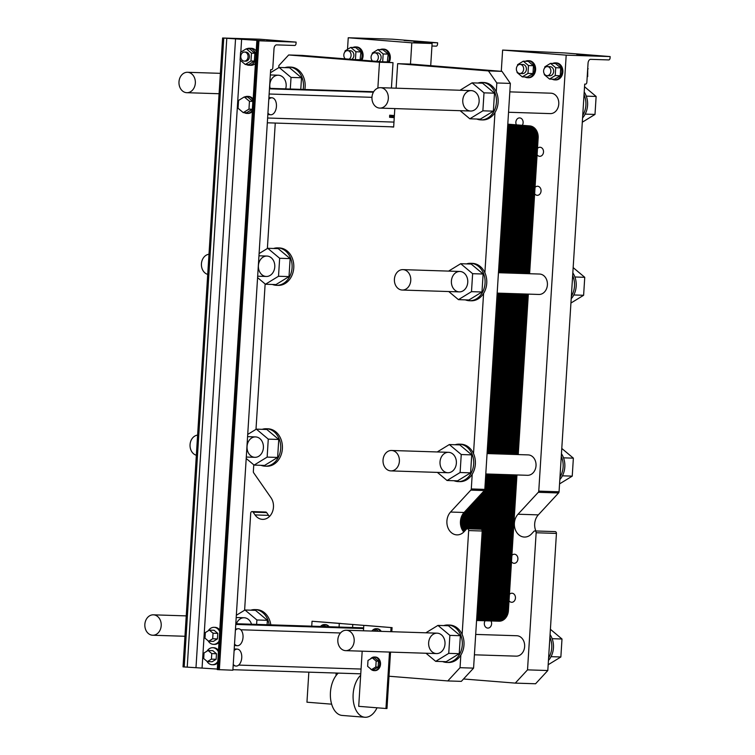<?xml version="1.0" encoding="UTF-8"?>
<svg xmlns="http://www.w3.org/2000/svg" width="755" height="755" viewBox="0 0 755 755"><rect width="100%" height="100%" fill="white"/><g stroke="black" fill="none" stroke-linecap="round" stroke-linejoin="round"><path stroke-width="1.13" d="M256.851 40.713L296.12 42.11L296.036 43.526A1.982 1.18 94.6 0 1 294.724 45.47L276.632 44.885A3.973 2.369 -85.4 0 0 274.008 48.773L272.819 67.733A1.982 1.18 94.6 0 1 271.507 69.677L270.668 69.649L232.88 670.213L217.28 669.581L256.851 40.713L264.694 40.874L222.593 38.005L183.031 666.873L217.317 669.062M218.393 651.895A8.513 6.833 -88.1 0 0 212.731 647.705L213.75 647.743A8.513 6.833 91.9 0 1 218.488 650.385M217.704 662.843A8.513 6.833 91.9 0 1 213.193 664.749L212.183 664.721A8.513 6.833 -88.1 0 0 217.799 661.427M253.085 100.575A8.513 6.833 -88.1 0 0 247.423 96.385L248.433 96.423A8.513 6.833 91.9 0 1 253.18 99.065M252.397 111.523A8.513 6.833 91.9 0 1 247.885 113.429L246.866 113.401A8.513 6.833 -88.1 0 0 252.481 110.107M219.677 631.52A8.513 6.833 -88.1 0 0 214.014 627.33L215.033 627.358A8.513 6.833 91.9 0 1 219.771 630M218.988 642.467A8.513 6.833 91.9 0 1 214.477 644.374L213.467 644.336A8.513 6.833 -88.1 0 0 219.082 641.052M255.416 63.411A8.513 6.833 91.9 0 1 250.915 65.317L248.886 65.251A8.513 6.833 -88.1 0 0 255.69 59.117M255.917 55.436A8.513 6.833 -88.1 0 0 249.433 48.244L251.462 48.311A8.513 6.833 91.9 0 1 256.2 50.953M258.918 40.912L219.356 669.779M275.962 40.789L266.779 40.147L275.962 40.789M222.593 38.005L259.795 39.213L296.12 42.11M240.081 60.126L245.281 64.477L250.981 60.995L251.472 53.152L246.272 48.792L240.571 52.284L240.081 60.126M244.563 52.057L245.922 52.104A4.539 3.643 91.9 0 1 249.405 56.927A4.539 3.643 91.9 0 1 245.63 61.174L244.271 61.127A4.539 3.643 -88.1 0 0 248.055 56.88A4.539 3.643 -88.1 0 0 244.563 52.057A4.539 3.643 -88.1 0 0 240.779 56.474A4.539 3.643 -88.1 0 0 244.271 61.127M245.281 64.477L248.659 64.59L254.359 61.098L250.981 60.995M254.359 61.098L254.85 53.256L251.472 53.152M254.85 53.256L249.65 48.905L246.272 48.792M249.433 48.244A8.513 6.833 -88.1 0 0 246.781 48.811M246.281 64.515A8.513 6.833 -88.1 0 0 248.886 65.251M208.135 640.806A8.513 6.833 -88.1 0 0 213.467 644.336M214.014 627.33A8.513 6.833 -88.1 0 0 208.314 630.765M209.352 630.123L214.09 630.274L217.77 633.36L217.421 638.919L213.391 641.391L208.654 641.24L212.693 638.768L213.042 633.209L209.352 630.123L205.322 632.596L204.973 638.154L208.654 641.24M244.261 112.655A8.513 6.833 -88.1 0 0 246.866 113.401M247.423 96.385A8.513 6.833 -88.1 0 0 244.771 96.951M244.252 96.942L247.64 97.046L252.84 101.406L252.349 109.249L246.649 112.731L243.27 112.627L248.961 109.135L249.461 101.293L244.252 96.942L238.561 100.424L238.07 108.267L243.27 112.627M206.861 661.182A8.513 6.833 -88.1 0 0 212.183 664.721M212.731 647.705A8.513 6.833 -88.1 0 0 207.03 651.14M208.069 650.499L212.806 650.659L216.496 653.745L216.147 659.294L212.108 661.767L207.37 661.616L211.409 659.143L211.759 653.585L208.069 650.499L204.039 652.971L203.69 658.53L207.37 661.616M252.349 109.249L248.961 109.135M252.84 101.406L249.461 101.293M217.421 638.919L212.693 638.768M217.77 633.36L213.042 633.209M216.147 659.294L211.409 659.143M216.496 653.745L211.759 653.585M234.531 643.987A8.513 5.068 94.6 0 0 237.278 645.704A8.513 5.068 94.6 0 0 237.419 645.714A8.513 5.068 94.6 0 0 242.742 639.457A8.513 5.068 94.6 0 0 240.836 629.83A8.513 5.068 94.6 0 0 238.627 628.736A8.513 5.068 94.6 0 0 235.39 630.265M237.278 645.704L235.909 645.591A8.513 5.068 -85.4 0 1 234.465 645.1M235.475 629L238.627 628.736M233.248 664.362A8.513 5.068 94.6 0 0 233.795 664.995A8.513 5.068 94.6 0 0 235.994 666.08A8.513 5.068 94.6 0 0 236.136 666.089A8.513 5.068 94.6 0 0 241.732 657.879A8.513 5.068 94.6 0 0 237.353 649.111A8.513 5.068 94.6 0 0 234.116 650.64M235.994 666.08L233.182 665.495M234.192 649.394A8.513 5.068 -85.4 0 1 235.985 649.007L237.353 649.111M267.931 113.042A8.513 5.068 94.6 0 0 270.677 114.76A8.513 5.068 94.6 0 0 270.818 114.769A8.513 5.068 94.6 0 0 276.424 106.559A8.513 5.068 94.6 0 0 272.036 97.791A8.513 5.068 94.6 0 0 268.799 99.32M161.202 625.687A10.211 8.192 -88.1 0 0 153.359 614.825A10.211 8.192 -88.1 0 0 144.837 624.772A10.211 8.192 -88.1 0 0 152.699 635.238A10.211 8.192 -88.1 0 0 161.202 625.687M354.18 641.089A10.211 8.192 -88.1 0 0 346.337 630.236A10.211 8.192 -88.1 0 0 337.815 640.174A10.211 8.192 -88.1 0 0 345.677 650.65A10.211 8.192 -88.1 0 0 354.18 641.089M388.315 98.546A10.211 8.192 -88.1 0 0 380.473 87.684A10.211 8.192 -88.1 0 0 371.951 97.631A10.211 8.192 -88.1 0 0 379.812 108.097A10.211 8.192 -88.1 0 0 388.315 98.546M195.337 83.135A10.211 8.192 -88.1 0 0 187.495 72.282A10.211 8.192 -88.1 0 0 178.973 82.219A10.211 8.192 -88.1 0 0 186.834 92.695A10.211 8.192 -88.1 0 0 195.337 83.135M399.386 461.333A10.211 8.192 91.9 0 1 390.882 470.893A10.211 8.192 91.9 0 1 383.021 460.418A10.211 8.192 91.9 0 1 391.534 450.48A10.211 8.192 91.9 0 1 399.386 461.333M196.338 455.246A10.211 8.192 91.9 0 1 190.062 444.62A10.211 8.192 91.9 0 1 197.612 435.106M410.758 280.492A10.211 8.192 91.9 0 1 402.255 290.043A10.211 8.192 91.9 0 1 394.393 279.567A10.211 8.192 91.9 0 1 402.915 269.629A10.211 8.192 91.9 0 1 410.758 280.492M207.719 274.395A10.211 8.192 91.9 0 1 201.434 263.778A10.211 8.192 91.9 0 1 208.984 254.256M515.278 683.115L535.569 683.766L547.809 670.525L527.519 669.864L515.278 683.115L463.532 678.981M487.069 453.566L528.179 454.897A10.211 8.192 91.9 0 1 536.022 465.75A10.211 8.192 91.9 0 1 527.519 475.301L485.786 473.961M498.451 272.715L539.561 274.046A10.211 8.192 91.9 0 1 547.403 284.899A10.211 8.192 91.9 0 1 538.9 294.459L497.167 293.11M509.823 91.865L550.933 93.195A10.211 8.192 91.9 0 1 558.776 104.058A10.211 8.192 91.9 0 1 550.272 113.609L508.54 112.259M347.508 49.386L348.244 37.75L411.805 42.827L410.475 64.09M411.805 42.827L432.105 43.479L430.709 65.676M501.282 71.31L502.622 50.075L564.749 52.944L610.163 56.578L610.068 57.984A1.982 1.18 94.6 0 1 608.766 59.928L590.665 59.343A3.973 2.369 -85.4 0 0 588.051 63.231L586.861 82.191A1.982 1.18 94.6 0 1 585.55 84.135L584.7 84.107L559.059 491.788A1.699 1.368 91.9 0 1 558.577 492.958L538.315 514.882A13.052 10.476 -88.1 0 0 535.88 530.982M432.105 43.479L413.938 42.035L437.617 42.799L437.532 44.215A1.982 1.18 -85.4 0 1 436.22 46.149L431.945 46.017M348.244 37.75L392.213 39.175L437.617 42.799M413.249 41.119L404.067 40.477L413.249 41.119M502.622 50.075L566.193 55.153L538.759 491.127A1.699 1.368 91.9 0 1 538.287 492.298L518.024 514.221A13.052 10.476 -88.1 0 0 514.929 528.462A13.052 10.476 -88.1 0 0 524.404 537.06A13.052 10.476 -88.1 0 0 531.633 533.813L533.889 531.369A1.699 1.368 91.9 0 1 536.144 532.756L527.519 669.864M566.193 55.153L610.163 56.578M534.833 530.944L555.123 531.605A1.699 1.368 91.9 0 1 556.435 533.417L547.809 670.525M585.795 54.898L576.612 54.256L585.795 54.898M535.059 187.363A4.539 3.643 91.9 0 1 537.569 186.24A4.539 3.643 91.9 0 1 541.052 191.062A4.539 3.643 91.9 0 1 537.267 195.309A4.539 3.643 91.9 0 1 534.653 193.78M516.373 124.849A4.539 3.643 91.9 0 1 516.354 120.196A4.539 3.643 91.9 0 1 519.638 117.912A4.539 3.643 91.9 0 1 523.121 122.735A4.539 3.643 91.9 0 1 522.281 125.321M509.446 594.345A4.539 3.643 91.9 0 1 511.956 593.222A4.539 3.643 91.9 0 1 515.448 598.045A4.539 3.643 91.9 0 1 511.663 602.292A4.539 3.643 91.9 0 1 509.049 600.753M490.976 620.959A4.539 3.643 91.9 0 1 491.599 623.847A4.539 3.643 91.9 0 1 487.815 628.094A4.539 3.643 91.9 0 1 484.644 625.499A4.539 3.643 91.9 0 1 485.125 620.77M511.899 555.359A4.539 3.643 91.9 0 1 514.41 554.227A4.539 3.643 91.9 0 1 517.902 559.059A4.539 3.643 91.9 0 1 514.117 563.305A4.539 3.643 91.9 0 1 511.503 561.767M537.513 148.376A4.539 3.643 91.9 0 1 540.014 147.253A4.539 3.643 91.9 0 1 543.506 152.076A4.539 3.643 91.9 0 1 539.721 156.323A4.539 3.643 91.9 0 1 537.107 154.784M360.89 60.098A8.513 6.833 -88.1 0 0 362.051 55.964A8.513 6.833 -88.1 0 0 355.511 46.914L356.53 46.952A8.513 6.833 91.9 0 1 363.07 56.002A8.513 6.833 91.9 0 1 361.881 60.173M388.136 62.278A8.513 6.833 -88.1 0 0 389.297 58.144A8.513 6.833 -88.1 0 0 382.757 49.094L383.776 49.122A8.513 6.833 91.9 0 1 390.307 58.173A8.513 6.833 91.9 0 1 389.127 62.354M528.056 60.693L529.076 60.73A8.513 6.833 91.9 0 1 535.606 69.781A8.513 6.833 91.9 0 1 528.519 77.737L527.509 77.708A8.513 6.833 -88.1 0 0 534.597 69.743A8.513 6.833 -88.1 0 0 528.056 60.693A8.513 6.833 -88.1 0 0 525.414 61.268M555.303 62.873L556.312 62.901A8.513 6.833 91.9 0 1 562.852 71.951A8.513 6.833 91.9 0 1 555.765 79.917L554.755 79.879A8.513 6.833 -88.1 0 0 561.833 71.923A8.513 6.833 -88.1 0 0 555.303 62.873A8.513 6.833 -88.1 0 0 552.651 63.439M475.688 634.417L516.798 635.738A10.211 8.192 91.9 0 1 524.64 646.601A10.211 8.192 91.9 0 1 516.137 656.152L474.404 654.802M552.15 79.143A8.513 6.833 -88.1 0 0 554.755 79.879M550.518 63.373L555.52 63.533L560.72 67.893L560.229 75.736L554.529 79.218L549.527 79.058L555.227 75.575L555.718 67.724L550.518 63.373L544.817 66.855L544.751 67.856M524.904 76.963A8.513 6.833 -88.1 0 0 527.509 77.708M523.272 61.193L528.274 61.353L533.474 65.713L532.983 73.556L527.292 77.048L522.281 76.878L527.981 73.395L528.472 65.553L523.272 61.193L517.571 64.685L517.515 65.685M382.757 49.094A8.513 6.833 -88.1 0 0 380.114 49.66M388.183 54.115L383.172 53.954L377.972 49.594L382.974 49.755L388.183 54.115L387.277 62.203M355.511 46.914A8.513 6.833 -88.1 0 0 352.868 47.489M360.937 51.935L355.926 51.774L350.726 47.414L355.737 47.584L360.937 51.935L360.031 60.032M550.876 71.414A4.539 3.643 -88.1 0 0 547.394 66.591A4.539 3.643 -88.1 0 0 543.609 71.008A4.539 3.643 -88.1 0 0 547.101 75.66A4.539 3.643 -88.1 0 0 550.876 71.414M547.101 75.66L549.876 75.755A4.539 3.643 -88.1 0 0 553.651 71.508A4.539 3.643 -88.1 0 0 550.168 66.676L547.394 66.591M523.64 69.243A4.539 3.643 -88.1 0 0 520.148 64.411A4.539 3.643 -88.1 0 0 516.363 68.828A4.539 3.643 -88.1 0 0 519.855 73.49A4.539 3.643 -88.1 0 0 523.64 69.243M519.855 73.49L522.63 73.575A4.539 3.643 -88.1 0 0 526.405 69.328A4.539 3.643 -88.1 0 0 522.922 64.505L520.148 64.411M376.396 61.334A4.539 3.643 -88.1 0 0 378.34 57.635A4.539 3.643 -88.1 0 0 374.848 52.812A4.539 3.643 -88.1 0 0 371.271 55.898A4.539 3.643 -88.1 0 0 372.526 61.023M378.982 61.542A4.539 3.643 -88.1 0 0 381.115 57.729A4.539 3.643 -88.1 0 0 377.623 52.897L374.848 52.812M349.15 59.164A4.539 3.643 -88.1 0 0 351.094 55.464A4.539 3.643 -88.1 0 0 347.611 50.632A4.539 3.643 -88.1 0 0 344.025 53.718A4.539 3.643 -88.1 0 0 345.29 58.852M351.736 59.371A4.539 3.643 -88.1 0 0 353.868 55.549A4.539 3.643 -88.1 0 0 350.377 50.727L347.611 50.632M587.73 68.394L587.692 76.623L587.192 76.925M587.211 76.604L587.692 76.623M587.701 68.762L588.183 68.78M544.374 73.962L544.327 74.698L549.527 79.058M560.229 75.736L555.227 75.575M560.72 67.893L555.718 67.724M517.128 71.791L517.081 72.527L522.281 76.878M532.983 73.556L527.981 73.395M533.474 65.713L528.472 65.553M371.828 60.183L371.837 60.976M387.683 61.957L382.681 61.797L383.172 53.954M377.972 49.594L372.272 53.077L372.215 54.077M360.446 59.777L355.435 59.617L355.926 51.774M350.726 47.414L345.035 50.906L344.969 51.906M344.582 58.012L344.601 58.796M584.2 92.025A18.724 15.024 91.9 0 1 587.569 105.304A18.724 15.024 91.9 0 1 584.427 115.43A18.724 15.024 91.9 0 1 582.577 117.922M582.737 115.383A18.724 15.024 -88.1 0 0 584.03 94.724M561.446 453.727A18.724 15.024 91.9 0 1 564.816 467.005A18.724 15.024 91.9 0 1 561.673 477.132A18.724 15.024 91.9 0 1 559.823 479.614M559.984 477.075A18.724 15.024 -88.1 0 0 561.276 456.426M550.074 634.568A18.724 15.024 91.9 0 1 553.443 647.856A18.724 15.024 91.9 0 1 550.291 657.983A18.724 15.024 91.9 0 1 548.441 660.465M548.602 657.926A18.724 15.024 -88.1 0 0 549.904 637.277M572.828 272.876A18.724 15.024 91.9 0 1 576.197 286.154A18.724 15.024 91.9 0 1 573.045 296.281A18.724 15.024 91.9 0 1 571.195 298.772M571.356 296.224A18.724 15.024 -88.1 0 0 572.658 275.575M584.54 86.749L596.129 96.461L594.997 114.43L582.303 122.206M585.172 114.118L594.997 114.43M586.276 96.14L596.129 96.461M561.777 448.451L573.366 458.153L572.243 476.131L559.549 483.898M562.418 475.81L572.243 476.131M563.523 457.841L573.366 458.153M550.404 629.302L561.994 639.004L560.861 656.982L548.168 664.749M551.046 656.661L560.861 656.982M552.141 638.692L561.994 639.004M573.158 267.6L584.748 277.311L583.615 295.28L570.931 303.048M573.8 294.969L583.615 295.28M574.904 276.991L584.748 277.311M538.164 137.967A11.344 9.107 91.9 0 0 529.793 125.915L507.794 124.16L529.793 125.915A11.344 9.107 91.9 0 1 538.164 137.967L529.623 273.725L538.164 137.967L533.256 137.806A11.344 9.107 -88.1 0 0 524.885 125.755L507.775 124.396L524.885 125.755A11.344 9.107 91.9 0 1 533.256 137.806L524.716 273.565L533.256 137.806L524.716 273.565L533.256 137.806L528.358 137.646A11.344 9.107 -88.1 0 0 519.987 125.604L507.766 124.622L519.987 125.604A11.344 9.107 91.9 0 1 528.358 137.646L519.817 273.404L528.358 137.646L519.817 273.404L528.358 137.646L523.451 137.486A11.344 9.107 -88.1 0 0 515.08 125.443L507.747 124.858L515.08 125.443A11.344 9.107 91.9 0 1 523.451 137.486L514.91 273.244L523.451 137.486L514.91 273.244L523.451 137.486L518.543 137.325A11.344 9.107 -88.1 0 0 510.182 125.283L507.738 125.085L510.182 125.283A11.344 9.107 91.9 0 1 518.543 137.325L510.002 273.093L518.543 137.325L510.002 273.093L518.543 137.325L513.645 137.174A11.344 9.107 -88.1 0 0 507.69 125.736A11.344 9.107 91.9 0 1 513.645 137.174L505.104 272.933L513.645 137.174L505.104 272.933L513.645 137.174L508.738 137.014A11.344 9.107 -88.1 0 0 507.417 130.2A11.344 9.107 91.9 0 1 508.738 137.014L500.197 272.772L508.738 137.014L500.197 272.772L508.738 137.014L506.992 136.957M528.34 294.11L518.241 454.576L528.34 294.11M498.63 621.195A11.344 9.107 91.9 0 0 508.426 610.606L516.958 474.961L508.426 610.606A11.344 9.107 91.9 0 1 498.98 621.214L494.072 621.063A11.344 9.107 -88.1 0 0 503.519 610.446L512.06 474.801L503.519 610.446A11.344 9.107 91.9 0 1 494.072 621.063L489.174 620.903A11.344 9.107 -88.1 0 0 498.621 610.285L507.152 474.65L498.621 610.285A11.344 9.107 91.9 0 1 489.174 620.903L484.266 620.742A11.344 9.107 -88.1 0 0 493.713 610.125L502.245 474.489L493.713 610.125A11.344 9.107 91.9 0 1 484.266 620.742L479.359 620.582A11.344 9.107 -88.1 0 0 488.806 609.974L497.347 474.329L488.806 609.974A11.344 9.107 91.9 0 1 479.359 620.582L476.565 620.497A11.344 9.107 91.9 0 0 485.871 609.87L494.402 474.234M513.343 454.416L523.432 293.959L513.343 454.416M508.426 610.606L503.519 610.446L512.06 474.801L503.519 610.446A11.344 9.107 91.9 0 1 493.732 621.044A11.344 9.107 -88.1 0 0 494.072 621.063M274.773 266.921A10.211 8.192 91.9 0 1 266.27 276.472A10.211 8.192 91.9 0 1 258.408 266.005A10.211 8.192 91.9 0 1 266.93 256.058A10.211 8.192 91.9 0 1 274.773 266.921M236.428 623.734A10.211 8.192 91.9 0 1 244.176 617.76A10.211 8.192 91.9 0 1 251.519 624.225M263.401 447.772A10.211 8.192 91.9 0 1 254.897 457.322A10.211 8.192 91.9 0 1 247.036 446.856A10.211 8.192 91.9 0 1 255.549 436.909A10.211 8.192 91.9 0 1 263.401 447.772M270.101 88.373A10.211 8.192 91.9 0 1 278.312 75.217A10.211 8.192 91.9 0 1 286.154 86.07A10.211 8.192 91.9 0 1 285.654 88.873M250.783 610.182A18.724 15.024 91.9 0 1 254.935 609.596A18.724 15.024 91.9 0 1 269.129 624.791M267.1 624.725L267.383 620.317L255.464 610.333L244.979 609.993L256.898 619.978L256.615 624.385M254.935 609.596L256.625 609.644A18.724 15.024 91.9 0 1 270.818 624.847M236.334 615.278L244.979 609.993M267.383 620.317L256.898 619.978M278.746 67.667L278.878 65.572L288.674 54.973L302.198 55.408L393.015 62.665L391.42 88.042M253.765 464.816L253.34 471.545A1.699 1.368 91.9 0 0 253.661 472.781L270.979 497.705A13.052 10.476 -88.1 0 1 272.442 511.852A13.052 10.476 -88.1 0 1 262.589 519.365A13.052 10.476 -88.1 0 1 255.048 514.938L268.582 515.372A13.052 10.476 -88.1 0 0 269.459 516.495M265.137 283.965L255.992 429.368M275.264 123.065L267.374 248.518M244.611 610.21L250.717 513.173A1.699 1.368 91.9 0 1 253.123 512.164L255.048 514.938M252.132 511.579L265.666 512.022A1.699 1.368 91.9 0 1 266.647 512.598L268.582 515.372M352.783 624.423L352.585 627.49M262.164 429.331A18.724 15.024 91.9 0 1 266.317 428.746A18.724 15.024 91.9 0 1 280.69 448.649A18.724 15.024 91.9 0 1 265.099 466.165A18.724 15.024 91.9 0 1 261.003 465.316M254.095 465.089L264.58 465.429L277.632 457.436L278.755 439.467L266.836 429.482L256.351 429.142L268.27 439.127L267.147 457.105L254.095 465.089L246.206 458.483M265.099 466.165L266.798 466.222A18.724 15.024 -88.1 0 0 282.417 447.998A18.724 15.024 -88.1 0 0 268.006 428.802L266.317 428.746M247.716 434.427L256.351 429.142M277.632 457.436L267.147 457.105M278.755 439.467L268.27 439.127M284.918 67.629A18.724 15.024 91.9 0 1 289.071 67.044A18.724 15.024 91.9 0 1 303.444 86.957A18.724 15.024 91.9 0 1 303.161 89.439M300.783 89.364L301.519 77.765L289.599 67.78L279.114 67.45L291.034 77.425L290.298 89.024M304.85 89.496A18.724 15.024 -88.1 0 0 290.76 67.101L289.071 67.044M270.469 72.735L279.114 67.45M301.519 77.765L291.034 77.425M390.788 631.671L391.052 627.556L339.288 623.422L339.061 627.056M336.164 673.035L336.003 675.659M340.977 623.479L312.041 621.252L311.739 626.169M339.288 623.422L312.041 621.252M325.99 626.631L324.622 625.489L322.291 625.414L323.65 626.556M320.582 626.452L322.291 625.414M320.526 626.452A6.804 5.464 91.9 0 1 324.471 624.564A6.804 5.464 91.9 0 1 328.283 626.707M329.133 626.735A6.804 5.464 -88.1 0 0 325.32 624.593L324.471 624.564M308.842 672.158L306.955 702.197L331.653 704.17M259.097 253.586L267.732 248.291L279.652 258.276L278.519 276.255L265.467 284.239L257.578 277.632M265.467 284.239L275.952 284.578L289.005 276.594L290.137 258.616L278.218 248.631L267.732 248.291M290.137 258.616L279.652 258.276M289.005 276.594L278.519 276.255M273.546 248.48A18.724 15.024 91.9 0 1 277.689 247.895A18.724 15.024 91.9 0 1 292.072 267.798A18.724 15.024 91.9 0 1 276.481 285.315A18.724 15.024 91.9 0 1 272.385 284.465M276.481 285.315L278.17 285.371A18.724 15.024 -88.1 0 0 293.799 267.147A18.724 15.024 -88.1 0 0 279.378 247.951L277.689 247.895M477.896 83.041A18.724 15.024 91.9 0 1 482.039 82.455A18.724 15.024 91.9 0 1 496.422 102.359A18.724 15.024 91.9 0 1 493.279 112.486A18.724 15.024 91.9 0 1 480.831 119.875A18.724 15.024 91.9 0 1 476.735 119.026M469.827 118.799L480.312 119.139L493.364 111.155L494.487 93.176L482.568 83.192L472.083 82.852L484.002 92.837L482.879 110.815L469.827 118.799L460.144 110.692M480.831 119.875L482.53 119.932A18.724 15.024 -88.1 0 0 494.969 112.542A18.724 15.024 -88.1 0 0 496.271 91.893A18.724 15.024 -88.1 0 0 483.738 82.512L482.039 82.455M459.993 90.26L472.083 82.852M493.364 111.155L482.879 110.815M494.487 93.176L484.002 92.837M479.123 101.481A10.211 8.192 91.9 0 1 470.629 111.032A10.211 8.192 91.9 0 1 462.758 100.566A10.211 8.192 91.9 0 1 471.28 90.619A10.211 8.192 91.9 0 1 479.123 101.481M466.514 263.891A18.724 15.024 91.9 0 1 470.667 263.306A18.724 15.024 91.9 0 1 485.05 283.21A18.724 15.024 91.9 0 1 481.898 293.336A18.724 15.024 91.9 0 1 469.459 300.726A18.724 15.024 91.9 0 1 465.354 299.877M458.445 299.65L468.93 299.99L481.983 291.996L483.115 274.027L471.195 264.042L460.71 263.703L472.63 273.688L471.498 291.656L458.445 299.65L448.763 291.543M469.459 300.726L471.148 300.783A18.724 15.024 -88.1 0 0 483.587 293.393A18.724 15.024 -88.1 0 0 484.889 272.744A18.724 15.024 -88.1 0 0 472.356 263.363L470.667 263.306M448.612 271.102L460.71 263.703M481.983 291.996L471.498 291.656M483.115 274.027L472.63 273.688M467.751 282.332A10.211 8.192 91.9 0 1 459.248 291.883A10.211 8.192 91.9 0 1 451.386 281.417A10.211 8.192 91.9 0 1 459.908 271.47A10.211 8.192 91.9 0 1 467.751 282.332M378.359 631.265L376.386 629.623L374.046 629.547L371.592 631.048M376.018 631.189L374.046 629.547M372.272 657.841L367.996 660.455L367.628 666.344L371.526 669.609L375.801 666.995L376.169 661.116L372.272 657.841L374.603 657.916L378.5 661.191L376.169 661.116M378.5 661.191L378.132 667.071L373.867 669.685L371.526 669.609M378.132 667.071L375.801 666.995M380.378 631.331A6.804 5.464 -88.1 0 0 376.235 628.698A6.804 5.464 -88.1 0 0 372.234 630.661M376.235 628.698L377.075 628.726A6.804 5.464 91.9 0 1 381.228 631.359M370.261 668.543A6.804 5.464 -88.1 0 0 374.018 670.61A6.804 5.464 -88.1 0 0 379.69 663.975A6.804 5.464 -88.1 0 0 374.452 657.001A6.804 5.464 -88.1 0 0 370.45 658.955M374.452 657.001L375.301 657.029A6.804 5.464 91.9 0 1 380.539 664.004A6.804 5.464 91.9 0 1 374.857 670.638L374.018 670.61M363.806 625.385L363.466 630.784M362.183 651.178L358.71 706.331L385.956 708.501L389.505 652.065M391.052 627.556L365.495 625.442M390.524 652.094L386.975 708.52L385.956 708.501M443.761 625.584A18.724 15.024 91.9 0 1 447.913 624.998A18.724 15.024 91.9 0 1 462.286 644.912A18.724 15.024 91.9 0 1 459.144 655.038A18.724 15.024 91.9 0 1 446.705 662.428A18.724 15.024 91.9 0 1 442.6 661.569M435.692 661.352L446.177 661.691L459.229 653.698L460.361 635.719L448.432 625.735L437.947 625.404L449.876 635.38L448.744 653.358L435.692 661.352L426.009 653.245M446.705 662.428L448.394 662.475A18.724 15.024 -88.1 0 0 460.833 655.095A18.724 15.024 -88.1 0 0 462.135 634.436A18.724 15.024 -88.1 0 0 449.602 625.055L447.913 624.998M425.858 632.803L437.947 625.404M459.229 653.698L448.744 653.358M460.361 635.719L449.876 635.38M444.997 644.024A10.211 8.192 91.9 0 1 436.494 653.585A10.211 8.192 91.9 0 1 428.632 643.109A10.211 8.192 91.9 0 1 437.154 633.171A10.211 8.192 91.9 0 1 444.997 644.024M455.142 444.742A18.724 15.024 91.9 0 1 459.285 444.157A18.724 15.024 91.9 0 1 471.818 453.538A18.724 15.024 91.9 0 1 473.668 464.061A18.724 15.024 91.9 0 1 458.077 481.577A18.724 15.024 91.9 0 1 453.981 480.727M447.064 480.501L457.549 480.841L470.601 472.847L471.733 454.878L459.814 444.893L449.329 444.553L461.248 454.538L460.116 472.507L447.064 480.501L437.39 472.394M458.077 481.577L459.767 481.633A18.724 15.024 -88.1 0 0 472.215 474.244A18.724 15.024 -88.1 0 0 473.508 453.595A18.724 15.024 -88.1 0 0 460.975 444.204L459.285 444.157M437.239 451.952L449.329 444.553M470.601 472.847L460.116 472.507M471.733 454.878L461.248 454.538M456.369 463.174A10.211 8.192 91.9 0 1 447.866 472.734A10.211 8.192 91.9 0 1 440.005 462.258A10.211 8.192 91.9 0 1 448.527 452.32A10.211 8.192 91.9 0 1 456.369 463.174M460.833 655.095L460.04 667.694L447.8 680.934L389.004 676.235M462.135 634.436L468.666 530.576L482.2 531.01L473.574 668.128L461.324 681.369L447.8 680.934M472.215 474.244L471.29 488.947A1.699 1.368 91.9 0 1 470.809 490.118L450.546 512.041A13.052 10.476 -88.1 0 0 447.451 526.282A13.052 10.476 -88.1 0 0 456.926 534.88A13.052 10.476 -88.1 0 0 464.155 531.633L466.42 529.189A1.699 1.368 91.9 0 1 468.666 530.576M473.508 453.595L483.587 293.393M484.889 272.744L494.969 112.542M496.271 91.893L496.828 82.975L510.361 83.409L484.814 489.391A1.699 1.368 91.9 0 1 484.342 490.561L464.08 512.485A13.052 10.476 -88.1 0 0 463.796 532.011M396.101 88.193L397.649 63.675L488.457 70.923L496.828 82.975M389.74 126.755L393.657 127.076L394.818 108.588M377.859 88.127L379.482 62.221L393.015 62.665M288.674 54.973L379.482 62.221M467.364 528.764L480.888 529.208A1.699 1.368 91.9 0 1 482.2 531.01M460.04 667.694L473.574 668.128M488.457 70.923L501.99 71.366L510.361 83.409M397.649 63.675L411.173 64.109L501.99 71.366M360.673 675.234A22.688 13.524 94.6 0 0 353.246 700.178A22.688 13.524 94.6 0 0 364.863 717.25L342.166 715.438A22.688 13.524 -85.4 0 1 330.511 698.064A22.688 13.524 -85.4 0 1 338.306 673.111M364.863 717.25A22.688 13.524 94.6 0 0 377.028 707.794M394.384 115.572L389.712 115.194L394.384 115.572M508.436 454.255L518.534 293.799L508.436 454.255M493.732 621.044A11.344 9.107 91.9 0 0 503.519 610.446L498.621 610.285L507.152 474.65L498.621 610.285A11.344 9.107 91.9 0 1 488.825 620.884A11.344 9.107 -88.1 0 0 489.174 620.903M394.365 115.798L389.693 115.43L394.365 115.798M503.528 454.095L513.626 293.638L503.528 454.095M488.825 620.884A11.344 9.107 91.9 0 0 498.621 610.285L493.713 610.125L502.245 474.489L493.713 610.125A11.344 9.107 91.9 0 1 483.917 620.723A11.344 9.107 -88.1 0 0 484.266 620.742M394.355 116.034L389.674 115.666L394.355 116.034M498.63 453.934L508.719 293.478L498.63 453.934M483.917 620.723A11.344 9.107 91.9 0 0 493.713 610.125L488.806 609.974L497.347 474.329L488.806 609.974A11.344 9.107 91.9 0 1 479.019 620.563A11.344 9.107 -88.1 0 0 479.359 620.582M394.336 116.27L389.665 115.892L394.336 116.27M479.019 620.563A11.344 9.107 91.9 0 0 488.806 609.974L483.908 609.813L492.439 474.168L483.908 609.813A11.344 9.107 91.9 0 1 476.584 620.185A11.344 9.107 -88.1 0 0 483.908 609.813A11.344 9.107 91.9 0 1 476.584 620.185A11.344 9.107 91.9 0 0 483.908 609.813L479 609.653L487.532 474.017L479 609.653A11.344 9.107 91.9 0 1 476.839 616.184A11.344 9.107 -88.1 0 0 479 609.653A11.344 9.107 91.9 0 1 476.839 616.184A11.344 9.107 91.9 0 0 479 609.653L477.254 609.596M493.723 453.783L503.821 293.327L493.723 453.783M394.327 116.496L389.646 116.128L394.327 116.496M488.815 453.623L498.913 293.166L488.815 453.623M394.308 116.732L389.637 116.355L394.308 116.732M479.151 529.151L481.379 493.761L479.151 529.151M394.299 116.959L389.618 116.591L394.299 116.959M474.244 528.991L476.103 499.47L474.244 528.991M394.28 117.195L389.608 116.817L394.28 117.195M469.346 528.83L470.837 505.17L469.346 528.83M394.261 117.431L389.589 117.1M464.259 531.52L465.561 510.88L464.259 531.52M394.252 117.657L389.58 117.289L394.252 117.657M507.794 124.207L528.811 125.887A11.344 9.107 91.9 0 1 537.183 137.929L528.642 273.688M527.358 294.082L517.26 454.538M515.976 474.933L507.445 610.568A11.344 9.107 91.9 0 1 497.649 621.167M507.785 124.254L527.83 125.849A11.344 9.107 91.9 0 1 536.201 137.901L527.66 273.659M526.377 294.054L516.278 454.51M514.995 474.904L506.463 610.54A11.344 9.107 91.9 0 1 496.677 621.138M507.785 124.301L526.848 125.821A11.344 9.107 91.9 0 1 535.22 137.863L526.679 273.631M525.395 294.016L515.297 454.472M514.023 474.867L505.482 610.512A11.344 9.107 91.9 0 1 495.695 621.101M507.785 124.348L525.867 125.792A11.344 9.107 91.9 0 1 534.238 137.835L525.697 273.593M524.414 293.988L514.325 454.444M513.041 474.838L504.5 610.474A11.344 9.107 91.9 0 1 494.714 621.072M529.793 125.915L507.775 124.396L524.885 125.755A11.344 9.107 91.9 0 1 533.256 137.806A11.344 9.107 91.9 0 0 524.885 125.755L519.987 125.604A11.344 9.107 91.9 0 1 528.358 137.646A11.344 9.107 91.9 0 0 519.987 125.604L515.08 125.443A11.344 9.107 91.9 0 1 523.451 137.486A11.344 9.107 91.9 0 0 515.08 125.443L510.182 125.283A11.344 9.107 91.9 0 1 518.543 137.325A11.344 9.107 91.9 0 0 510.182 125.283L508.219 125.217A11.344 9.107 91.9 0 1 516.58 137.268L508.04 273.027M507.775 124.443L523.913 125.726A11.344 9.107 91.9 0 1 532.275 137.769L523.734 273.536M522.451 293.921L512.362 454.378M511.078 474.772L502.537 610.417A11.344 9.107 91.9 0 1 492.751 621.006M507.775 124.481L522.932 125.698A11.344 9.107 91.9 0 1 531.293 137.74L522.753 273.499M521.469 293.893L511.38 454.35M510.097 474.744L501.565 610.38A11.344 9.107 91.9 0 1 491.769 620.978M507.766 124.528L521.95 125.66A11.344 9.107 91.9 0 1 530.312 137.712L521.771 273.47M520.488 293.865L510.399 454.321M509.115 474.706L500.584 610.351A11.344 9.107 91.9 0 1 490.788 620.95M507.766 124.575L520.969 125.632A11.344 9.107 91.9 0 1 529.34 137.674L520.799 273.442M519.515 293.827L509.417 454.284M508.134 474.678L499.602 610.314A11.344 9.107 91.9 0 1 489.806 620.912M507.766 124.622L519.987 125.604L507.766 124.622M507.756 124.669L519.006 125.566A11.344 9.107 91.9 0 1 527.377 137.618L518.836 273.376M517.553 293.77L507.454 454.227M506.171 474.612L497.639 610.257A11.344 9.107 91.9 0 1 487.843 620.846M389.703 115.241L394.384 115.619M507.756 124.717L518.024 125.538A11.344 9.107 91.9 0 1 526.395 137.58L517.855 273.338M516.571 293.733L506.473 454.189M505.189 474.584L496.658 610.219A11.344 9.107 91.9 0 1 486.862 620.818M389.703 115.288L394.374 115.666M507.756 124.764L517.043 125.509A11.344 9.107 91.9 0 1 525.414 137.552L516.873 273.31M515.59 293.704L505.491 454.161M504.208 474.555L495.676 610.191A11.344 9.107 91.9 0 1 485.88 620.789M389.703 115.336L394.374 115.713M507.756 124.811L516.061 125.472A11.344 9.107 91.9 0 1 524.432 137.523L515.891 273.282M514.608 293.667L504.51 454.132M503.226 474.517L494.695 610.163A11.344 9.107 91.9 0 1 484.899 620.752M389.693 115.383L394.374 115.76M507.747 124.858L515.08 125.443L507.747 124.858M507.747 124.905L514.098 125.405A11.344 9.107 91.9 0 1 522.469 137.457L513.928 273.216M512.645 293.61L502.547 454.066M501.263 474.461L492.732 610.097A11.344 9.107 91.9 0 1 482.936 620.695M389.693 115.477L394.365 115.845M507.747 124.953L513.117 125.377A11.344 9.107 91.9 0 1 521.488 137.419L512.947 273.187M511.663 293.572L501.565 454.029M500.291 474.423L491.75 610.068A11.344 9.107 91.9 0 1 481.964 620.657M389.684 115.524L394.365 115.892M507.738 125L512.135 125.349A11.344 9.107 91.9 0 1 520.506 137.391L511.966 273.15M510.682 293.544L500.593 454M499.31 474.395L490.769 610.031A11.344 9.107 91.9 0 1 480.982 620.629M389.684 115.572L394.355 115.94M507.738 125.037L511.154 125.311A11.344 9.107 91.9 0 1 519.525 137.363L510.984 273.121M509.701 293.516L499.612 453.972M498.328 474.357L489.787 610.002A11.344 9.107 91.9 0 1 480.001 620.601M389.684 115.619L394.355 115.987M507.738 125.085L510.182 125.283L507.738 125.085M507.728 125.132L509.2 125.254A11.344 9.107 91.9 0 1 517.562 137.297L509.021 273.055M507.738 293.45L497.649 453.906M496.365 474.3L487.834 609.936A11.344 9.107 91.9 0 1 478.038 620.534M389.674 115.704L394.346 116.081M506.756 293.421L496.667 453.878M495.384 474.263L486.852 609.908A11.344 9.107 91.9 0 1 477.056 620.506M389.674 115.751L394.346 116.128M507.728 125.245A11.344 9.107 91.9 0 1 515.608 137.231L507.058 272.999M505.784 293.384L495.686 453.84M389.674 115.798L394.346 116.176M507.709 125.424A11.344 9.107 91.9 0 1 514.627 137.202L506.086 272.961M504.802 293.355L494.704 453.812M493.421 474.206L484.889 609.842A11.344 9.107 91.9 0 1 476.575 620.402M389.665 115.845L394.336 116.223M507.69 125.736A11.344 9.107 91.9 0 1 513.645 137.174A11.344 9.107 91.9 0 0 507.69 125.736M507.662 126.198A11.344 9.107 91.9 0 1 512.664 137.136L504.123 272.895M502.839 293.289L492.741 453.746M491.458 474.14L482.926 609.776A11.344 9.107 91.9 0 1 476.613 619.817M389.665 115.94L394.336 116.317M507.624 126.831A11.344 9.107 91.9 0 1 511.682 137.108L503.141 272.866M501.858 293.261L491.76 453.717M490.476 474.112L481.945 609.747A11.344 9.107 91.9 0 1 476.641 619.279M389.655 115.987L394.336 116.355M507.577 127.661A11.344 9.107 91.9 0 1 510.701 137.08L502.16 272.838M500.876 293.223L490.778 453.689M489.495 474.074L480.963 609.719A11.344 9.107 91.9 0 1 476.688 618.543M389.655 116.034L394.327 116.402M507.502 128.746A11.344 9.107 91.9 0 1 509.719 137.042L501.178 272.8M499.895 293.195L489.797 453.651M488.513 474.046L479.982 609.681A11.344 9.107 91.9 0 1 476.754 617.552M389.655 116.081L394.327 116.449M487.532 474.017L479 609.653L487.532 474.017M507.417 130.2A11.344 9.107 91.9 0 1 508.738 137.014A11.344 9.107 91.9 0 0 507.417 130.2M507.275 132.361A11.344 9.107 91.9 0 1 507.756 136.976L499.215 272.744M497.932 293.129L487.834 453.585M486.55 473.98L478.019 609.625A11.344 9.107 91.9 0 1 476.971 614.117M389.646 116.176L394.318 116.544M484.55 490.278L482.039 530.095M389.646 116.223L394.318 116.591M483.493 491.477L481.114 529.236M389.637 116.261L394.318 116.638M482.436 492.619L480.133 529.179M389.637 116.308L394.308 116.685M480.322 494.902L478.17 529.113M389.637 116.402L394.308 116.78M479.274 496.044L477.188 529.085M389.627 116.449L394.299 116.827M478.217 497.186L476.207 529.057M389.627 116.496L394.299 116.874M477.16 498.328L475.225 529.019M389.627 116.544L394.299 116.912M475.055 500.603L473.272 528.962M389.618 116.638L394.289 117.006M473.998 501.745L472.29 528.925M389.618 116.685L394.289 117.053M472.941 502.887L471.309 528.896M389.608 116.732L394.289 117.1M471.884 504.029L470.327 528.868M389.608 116.78L394.28 117.148M469.78 506.312L468.364 528.802M389.599 116.865L394.28 117.242M468.723 507.454L467.383 528.764M389.599 116.912L394.27 117.289M467.666 508.596L466.373 529.246M389.599 116.959L394.27 117.336M466.618 509.738L465.316 530.387M389.599 117.006L394.27 117.384M464.504 512.013L463.287 531.397M463.447 513.221L462.39 530.067M389.589 117.148L394.261 117.516M462.362 514.834L461.513 528.292M389.58 117.195L394.261 117.563M461.22 517.411L460.701 525.555M389.58 117.242L394.252 117.61M223.754 38.099L184.182 666.967M226.793 38.288L187.221 667.156M235.56 38.618L195.998 667.477M241.638 38.986L240.807 52.133M240.298 60.306L202.076 667.854M257.757 40.817L218.195 669.685M238.684 665.089L361.06 669.043M340.496 632.983L240.76 629.764M360.758 673.828L232.918 669.704L360.758 673.837M373.404 92.195L269.459 88.835M373.687 91.723L269.488 88.354L373.687 91.723M371.96 97.329L269.129 94.007M267.619 118.007L393.968 122.093M393.666 126.887L267.317 122.801L393.666 126.887M538.759 491.127L559.059 491.788M538.287 492.298L558.577 492.958M518.024 514.221L538.315 514.882M536.144 532.756L556.435 533.417M363.608 628.547L235.758 624.413M363.655 627.849L235.805 623.715L363.655 627.849M253.123 512.164L266.647 512.598M391.732 627.584L391.468 631.69M390.184 652.084L386.635 708.52M470.809 490.118L484.342 490.561M471.29 488.947L484.814 489.391M450.546 512.041L464.08 512.485M267.846 114.534L270.677 114.76M268.912 97.546L272.036 97.791M448.527 452.32L391.534 450.48M447.866 472.734L390.882 470.893M244.176 617.76L236.202 617.505M186.24 615.891L153.359 614.825M184.956 636.276L152.699 635.238M255.549 436.909L247.574 436.654M254.897 457.322L246.29 457.049M459.908 271.47L402.915 269.629M459.248 291.883L402.255 290.043M471.28 90.619L380.473 87.684M470.629 111.032L379.812 108.097M278.312 75.217L270.328 74.953M220.366 73.339L187.495 72.282M219.082 93.733L186.834 92.695M437.154 633.171L346.337 630.236M436.494 653.585L345.677 650.65M266.93 256.058L258.956 255.803M266.27 276.472L257.672 276.198M392.062 627.575L391.807 631.699"/></g></svg>
